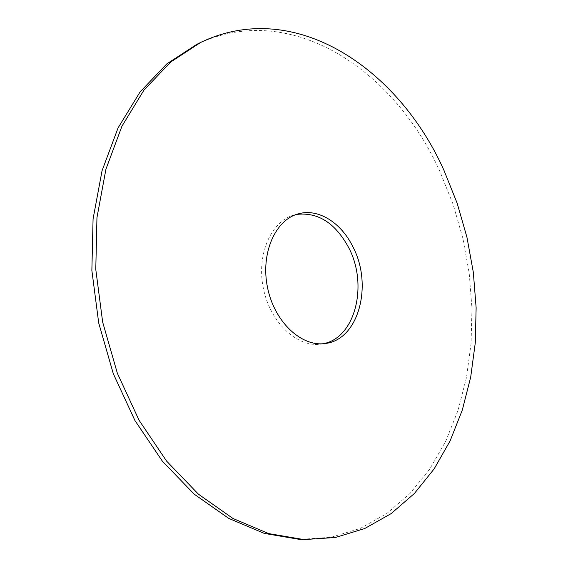 <?xml version="1.0" encoding="UTF-8"?>
<svg xmlns="http://www.w3.org/2000/svg" width="568" height="568" viewBox="0 0 568 568"><rect width="100%" height="100%" fill="white"/><g stroke="black" fill="none" stroke-linecap="round" stroke-linejoin="round"><path stroke-width="0.43" stroke-dasharray="2.84 2.13" d="M196.748 44.375C291.384 -1.008 395.044 70.972 439.923 171.543L453.058 204.203L462.856 238.248L469.196 273.158L471.972 308.381L471.085 343.384L466.456 377.592L458.035 410.387L445.795 441.116L429.763 469.061L410.025 493.471L386.772 513.536L360.289 528.41L331.03 537.285L299.606 539.401M323.242 343.711L321.14 344.08C297.525 347.879 270.396 322.929 263.431 288.714C256.189 254.556 271.135 220.867 294.309 214.945L296.382 214.448M298.427 213.816L294.309 214.945M325.365 343.477L321.14 344.08"/><path stroke-width="0.85" d="M303.972 539.6L299.606 539.401L264.326 533.409L228.712 518.364L194.213 494.174L162.427 461.244L134.971 420.583L113.33 373.787L98.704 322.943L91.867 270.482L93.074 218.936L102.055 170.705L118.094 127.843L140.097 91.909L166.772 63.921L196.748 44.375L200.667 42.451C295.381 -2.946 399.055 69.481 443.991 170.414L457.148 203.195L466.967 237.367L473.336 272.391L476.133 307.742L475.274 342.859L470.687 377.18L462.295 410.089L450.09 440.924L434.094 468.976L414.384 493.478L391.139 513.614L364.67 528.559L335.411 537.47L303.972 539.6L268.657 533.586L232.994 518.485L198.438 494.181L166.587 461.095L139.061 420.242L117.349 373.211L102.666 322.12L95.779 269.409L96.958 217.629L105.932 169.186L121.971 126.153L143.981 90.092L170.677 62.033L200.667 42.451M296.382 214.448C317.924 211.857 335.376 222.968 348.752 247.776C368.312 284.667 355.461 337.995 323.242 343.711M352.906 246.817C373.055 284.774 358.884 339.707 325.365 343.477C301.75 347.282 274.578 322.212 267.585 287.855C260.314 253.548 275.246 219.738 298.427 213.816C318.371 208.108 341.19 222.706 352.906 246.817"/></g></svg>
